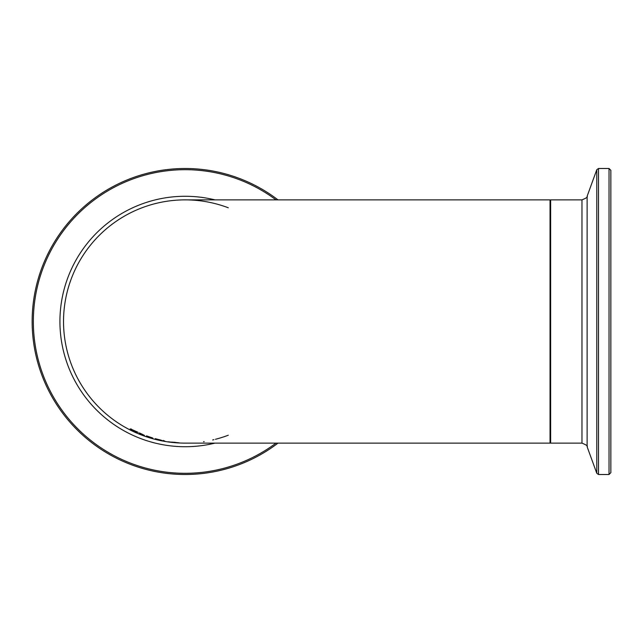 <?xml version="1.0" encoding="UTF-8"?>
<svg xmlns="http://www.w3.org/2000/svg" width="643" height="643" viewBox="0 0 643 643"><rect width="100%" height="100%" fill="white"/><g stroke="black" fill="none" stroke-linecap="round" stroke-linejoin="round"><path stroke-width="0.96" d="M137.956 432.361L130.159 428.921L136.742 431.983M136.742 432.128L133.045 430.159M133.045 430.255L131.035 428.913M131.035 429.17L137.956 432.257M151.298 437.578L146.483 435.97L151.298 437.465M146.483 436.018L152.801 438.044L146.483 435.858M144.418 435.424L139.017 432.86M140.053 433.599L139.017 432.924M140.053 433.173L144.418 435.375M160.099 439.965L155.284 438.743L160.099 439.876M155.284 438.783L161.602 440.31L155.284 438.655M179.132 442.85L171.641 442.087L179.132 442.826M173.329 442.296L178.424 442.794L173.329 442.255M173.851 442.271L176.954 442.601L173.851 442.231M163.185 440.752L164.721 441.05L163.185 440.455M175.804 442.73L168.265 441.781M168.265 441.829L175.804 442.722M158.146 439.844L165.299 441.403L158.146 439.812M186.124 443.123L185.497 443.123M228.289 207.777A121.623 121.623 0 0 0 63.528 321.5A121.623 121.623 0 0 1 185.16 199.877L550.038 199.877L550.038 443.123L185.16 443.123A121.623 121.623 0 0 1 63.528 321.5A121.623 121.623 0 0 0 185.698 443.123M203.542 441.725A121.623 121.623 0 0 0 204.177 441.628M212.664 439.973A121.623 121.623 0 0 0 213.918 439.675M215.453 439.29A121.623 121.623 0 0 0 228.289 435.223M32.15 321.5A153.01 153.01 0 0 0 277.993 443.123A153.01 153.01 0 0 1 32.15 321.5A153.01 153.01 0 0 1 277.993 199.877A153.01 153.01 0 0 0 32.15 321.5M610.85 314.339L610.85 170.315L609.025 168.49L609.025 474.51L610.85 472.685L610.85 314.339M610.85 177.789L610.85 465.21M276 443.123A151.804 151.804 0 0 1 33.348 321.5A151.804 151.804 0 0 1 276 199.877M214.971 199.877A125.224 125.224 0 0 0 59.928 321.5A125.224 125.224 0 0 0 214.971 443.123M609.025 474.51L598.504 474.51L598.504 168.49L596.792 169.696L596.792 473.304L587.115 446.724L587.115 196.276C588.04 196.903 586.328 198.1 581.971 199.877L581.971 443.123L550.641 443.123L550.641 199.877L550.038 200.479M550.641 443.123L550.038 442.521M581.971 199.877L550.641 199.877M609.025 168.49L598.504 168.49M598.504 474.51L596.792 473.304M587.115 196.276L596.792 169.696M587.115 446.724C588.04 446.097 586.328 444.9 581.971 443.123"/></g></svg>
